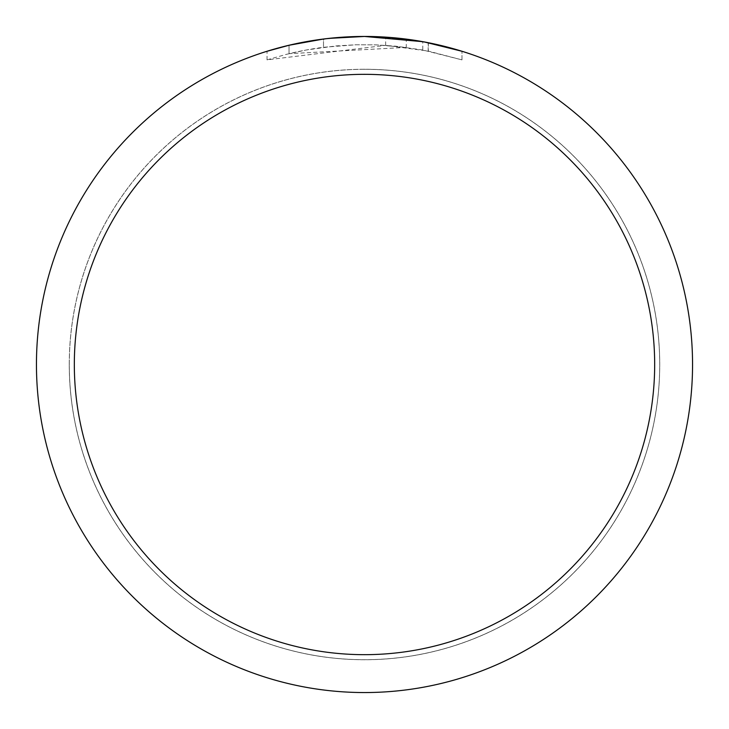 <?xml version="1.0" encoding="UTF-8"?>
<svg xmlns="http://www.w3.org/2000/svg" width="729" height="729" viewBox="0 0 729 729"><rect width="100%" height="100%" fill="white"/><g stroke="black" fill="none" stroke-linecap="round" stroke-linejoin="round"><path stroke-width="0.55" stroke-dasharray="3.65 2.73" d="M364.5 69.301A295.199 295.199 0 0 1 659.709 364.5A295.199 295.199 0 0 1 364.5 659.699A295.199 295.199 0 0 1 69.301 364.5A295.199 295.199 0 0 1 364.5 69.301A295.199 295.199 0 0 1 659.709 364.5A295.199 295.199 0 0 1 364.5 659.699A295.199 295.199 0 0 1 69.301 364.5A295.199 295.199 0 0 1 364.5 69.301M337.846 37.534L364.5 36.45L385.65 37.133L428.178 42.692L428.178 51.057L385.65 45.353L267.051 59.86L286.388 54.338L306.052 50.037L335.969 45.927L356.062 44.761L376.191 44.861L406.281 47.394L406.281 39.12L364.5 36.45A328.05 328.05 0 0 1 692.55 364.5A328.05 328.05 0 0 1 364.5 692.55A328.05 328.05 0 0 1 36.45 364.5A328.05 328.05 0 0 1 364.5 36.45L371.043 36.514M375.608 36.641L404.896 38.947M428.169 42.692L424.324 41.954M461.958 51.267L422.765 41.671L422.774 50.009L461.958 59.869L428.169 51.057M406.281 47.394L289.039 53.682A319.849 319.849 0 0 1 323.503 47.285L355.861 44.77L375.909 44.852L396.011 46.209L422.774 50.009M315.457 40.141L289.039 45.253L289.039 53.682L289.039 45.244A328.05 328.05 0 0 1 323.503 39.02L323.503 47.285L323.503 39.02L332.415 38.026M329.043 38.373L327.503 38.546M267.033 59.869L267.033 51.267L294.352 44.041L315.201 40.177L343.304 37.133L364.5 36.45L342.266 37.206M385.65 45.353L385.65 37.133M428.178 51.057L428.178 42.692M461.986 59.869L461.986 51.267L461.986 59.869M323.503 39.029L340.452 37.334M69.255 364.5A295.245 295.245 0 0 1 364.5 69.255A295.245 295.245 0 0 1 659.745 364.5A295.245 295.245 0 0 1 364.5 659.745A295.245 295.245 0 0 1 69.255 364.5A295.245 295.245 0 0 1 364.5 69.255A295.245 295.245 0 0 1 659.745 364.5A295.245 295.245 0 0 1 364.5 659.745A295.245 295.245 0 0 1 69.255 364.5M428.315 42.719L428.315 51.085"/><path stroke-width="1.09" d="M371.043 36.514L375.608 36.641M404.896 38.947L406.281 39.12M422.774 41.671L364.5 36.45A328.05 328.05 0 0 1 692.55 364.5A328.05 328.05 0 0 1 364.5 692.55A328.05 328.05 0 0 1 36.45 364.5A328.05 328.05 0 0 1 364.5 36.45L329.043 38.373M424.324 41.954L461.958 51.267M364.5 74.331A290.169 290.169 0 0 1 654.669 364.5A290.169 290.169 0 0 1 364.5 654.669A290.169 290.169 0 0 1 74.331 364.5A290.169 290.169 0 0 1 364.5 74.331M327.503 38.546L315.457 40.141M267.051 51.267L289.039 45.253L323.503 39.029M332.415 38.026L337.846 37.534M340.452 37.334L342.266 37.206"/></g></svg>
